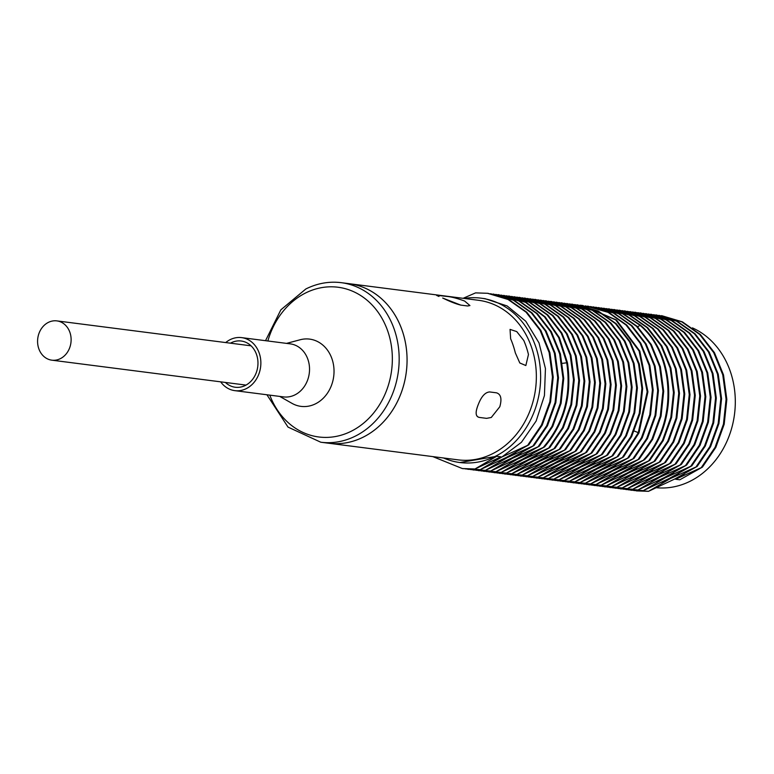 <?xml version="1.0" encoding="UTF-8"?>
<svg xmlns="http://www.w3.org/2000/svg" width="774" height="774" viewBox="0 0 774 774"><rect width="100%" height="100%" fill="white"/><g stroke="black" fill="none" stroke-linecap="round" stroke-linejoin="round"><path stroke-width="1.16" d="M402.519 331.446A80.428 67.909 -82.7 0 0 349.171 283.69A80.428 67.909 97.3 0 1 406.66 351.377A80.428 67.909 97.3 0 1 363.403 437.049A80.428 67.909 -82.7 0 1 328.689 443.241A80.428 67.909 -82.7 0 0 402.519 331.446M510.637 338.789L510.047 329.395L516.771 331.611L523.785 340.483A80.428 67.909 -82.7 0 1 526.417 347.352A80.428 67.909 -82.7 0 1 528.458 354.521L525.846 365.531L519.799 362.967L515.31 352.828A80.428 67.909 -82.7 0 0 513.259 345.668A80.428 67.909 -82.7 0 0 510.637 338.789A80.428 67.909 97.3 0 1 515.31 352.828L519.818 362.996L525.846 365.531L528.458 354.521A80.428 67.909 -82.7 0 0 523.785 340.483L516.732 331.591L510.047 329.395L510.637 338.789M266.914 394.759L288.025 427.103L320.794 442.225L457.985 459.843A80.428 67.909 97.3 0 0 531.806 348.048A80.428 67.909 -82.7 0 0 478.467 300.283L341.276 282.674C329.095 281.185 317.282 283.284 305.846 288.973L280.856 309.832L265.53 340.695M442.699 298.038L443.318 298.309C450.071 301.637 455.896 303.901 460.782 305.101L467.631 305.982L469.934 305.556L464.623 301.047C456.902 298.203 450.7 296.636 445.998 296.345C450.884 296.684 457.095 298.251 464.623 301.047L469.934 305.556L467.631 305.982L460.782 305.101L442.922 298.135M438.732 296.355L436.575 295.271L445.998 296.345L436.575 295.271M479.735 417.476C475.42 416.847 475.004 412.368 478.477 404.028C481.563 396.259 485.298 392.234 489.671 391.944L496.521 392.824C500.942 394.247 502.036 398.891 499.791 406.766L491.277 417.476L486.585 418.357L479.735 417.476C475.43 416.983 475.013 412.503 478.477 404.028C481.554 396.278 485.279 392.244 489.671 391.944L496.521 392.824C500.942 394.256 502.036 398.9 499.791 406.766L491.287 417.476L486.585 418.357L479.735 417.476M443.55 457.985A82.857 69.96 -82.7 0 0 459.911 462.533A82.857 69.96 -82.7 0 0 495.679 456.147A82.857 69.96 -82.7 0 0 535.956 347.371A82.857 69.96 -82.7 0 0 481.012 298.164A82.857 69.96 -82.7 0 0 464.032 298.435M692.449 327.886A82.857 69.96 97.3 0 1 735.3 403.128A82.857 69.96 97.3 0 1 690.34 481.138A82.857 69.96 97.3 0 1 656.584 487.746M684.322 473.92L675.586 479.241L702.405 467.128L715.824 447.411L724.193 424.229L726.834 399.403L723.516 374.916L714.47 352.712L700.422 334.552L682.445 321.878L661.567 315.637M679.059 473.243L670.332 478.574L697.142 466.451L710.561 446.733L718.94 423.533L721.571 398.697L718.243 374.21L709.187 351.996L695.12 333.846L677.134 321.171L656.304 314.96M673.796 472.566L665.069 477.897L691.879 465.774L705.298 446.066L713.676 422.875L716.308 398.059L712.989 373.571L703.953 351.367L689.895 333.197L671.929 320.523L651.04 314.283M668.543 471.888L659.806 477.219L686.615 465.097L700.044 445.379L708.413 422.178L711.045 397.352L707.717 372.855L698.67 350.651L684.603 332.491L666.617 319.826L645.777 313.605M663.27 471.221L654.543 476.542L681.362 464.429L658.771 477.084L632.706 489.303L654.543 476.542L645.806 480.238M658.016 470.544L649.28 475.865L676.099 463.752L653.508 476.407L627.443 488.626L649.28 475.865L640.543 479.57M652.753 469.866L644.026 475.197L670.835 463.075L648.244 475.739L622.19 487.949L644.026 475.197L635.28 478.893M647.49 469.199L638.763 474.52L665.572 462.397L642.991 475.062L616.926 487.272L638.763 474.52L630.026 478.216M642.226 468.522L633.5 473.843L660.309 461.72L637.728 474.385L611.663 486.604L633.5 473.843L624.763 477.539M636.973 467.844L628.236 473.166L655.056 461.052L632.464 473.707L606.4 485.927L628.236 473.166L619.5 476.861M631.71 467.167L622.983 472.488L649.792 460.375L627.201 473.03L601.137 485.25L622.983 472.488L614.237 476.194M626.447 466.49L617.72 471.811L644.529 459.698L621.938 472.363L595.883 484.572L617.72 471.811L608.974 475.517M621.183 465.813L612.457 471.143L639.266 459.021L616.684 471.685L590.62 483.895L612.457 471.143L603.72 474.839M615.92 465.135L607.193 470.466L634.012 458.343L611.421 471.008L585.357 483.218L607.193 470.466L598.457 474.162M610.667 464.468L601.93 469.789L628.749 457.666L606.158 470.331L580.094 482.55L601.93 469.789L593.194 473.485M605.403 463.79L596.677 469.112L623.486 456.999L600.895 469.654L574.84 481.873L596.677 469.112L587.93 472.817M600.14 463.113L591.413 468.434L618.223 456.321L595.641 468.986L569.577 481.196L591.413 468.434L582.667 472.14M594.877 462.436L586.15 467.767L612.96 455.644L590.378 468.309L564.314 480.519L586.15 467.767L577.414 471.463M589.624 461.759L580.887 467.09L607.706 454.967L585.115 467.631L559.051 479.841L580.887 467.09L572.15 470.786M584.36 461.091L575.624 466.412L602.443 454.29L579.852 466.954L553.787 479.174L575.624 466.412L566.887 470.108M579.097 460.414L570.37 465.735L597.18 453.622L574.589 466.277L548.534 478.496L570.37 465.735L561.624 469.441M573.834 459.737L565.107 465.058L591.916 452.945L569.335 465.6L543.271 477.819L565.107 465.058L556.361 468.763M568.571 459.059L559.844 464.39L586.653 452.268L564.072 464.932L538.007 477.142L559.844 464.39L551.107 468.086M563.317 458.382L554.581 463.713L581.4 451.59L558.809 464.255L532.744 476.465L554.581 463.713L545.844 467.409M558.054 457.715L549.317 463.036L576.137 450.913L553.545 463.578L527.481 475.797L549.317 463.036L540.581 466.732M552.791 457.037L544.064 462.359L570.873 450.245L548.282 462.9L522.227 475.12L544.064 462.359L535.318 466.054M547.528 456.36L538.801 461.681L565.61 449.568L543.029 462.223L516.964 474.443L538.801 461.681L530.055 465.387M542.264 455.683L533.538 461.014L560.347 448.891L537.766 461.556L511.701 473.765L533.538 461.014L524.801 464.71M537.011 455.006L528.274 460.337L555.093 448.214L532.502 460.878L506.438 473.088L528.274 460.337L519.538 464.032M531.748 454.338L523.021 459.659L549.83 447.536L527.239 460.201L501.175 472.421L523.021 459.659L514.275 463.355M526.484 453.661L517.758 458.982L544.567 446.869L521.976 459.524L495.921 471.743L517.758 458.982L509.021 462.678M521.221 452.983L512.494 458.305L539.304 446.192L516.722 458.847L490.658 471.066L512.494 458.305L503.758 462.01M515.958 452.306L507.231 457.637L534.05 445.514L511.459 458.179L485.395 470.389L507.231 457.637L498.495 461.333M481.012 298.164L485.114 298.696L507.173 305.972L525.788 321.239L538.994 342.872L545.438 368.559L544.432 395.582L536.13 421.046L521.453 442.264L501.968 456.96L528.787 444.837L506.196 457.502L480.132 469.712L501.968 456.96L493.232 460.656M702.405 467.128L679.814 479.783L675.586 479.241M697.142 466.451L674.551 479.116L648.496 491.326L670.332 478.574L661.586 482.27M636.383 490.89L648.496 491.326M691.879 465.774L669.297 478.438L643.233 490.648L665.069 477.897L656.323 481.592M631.129 490.223L643.233 490.648M686.615 465.097L664.034 477.761L637.97 489.981L659.806 477.219L651.069 480.915M625.866 489.545L637.97 489.981M496.714 456.283L500.933 456.824L474.878 469.044L496.714 456.283L459.911 462.533M701.65 467.032L715.07 447.314L723.448 424.133L726.08 399.307L722.761 374.819L713.725 352.615L699.667 334.455L681.701 321.781L658.926 315.337M633.761 490.513L647.741 491.229M696.387 466.354L709.816 446.637L718.185 423.436L720.817 398.6L717.488 374.113L708.442 351.899L694.375 333.749L676.389 321.075L653.662 314.66M628.498 489.845L642.478 490.552M691.134 465.677L704.553 445.969L712.922 422.778L715.563 397.962L712.235 373.474L703.198 351.27L689.15 333.101L671.174 320.426L648.409 313.983M623.244 489.168L637.215 489.884M685.87 465L699.29 445.282L707.668 422.082L710.3 397.256L706.972 372.758L697.916 350.554L683.848 332.394L665.863 319.73L643.146 313.315M528.032 444.74L541.452 425.032L549.83 401.841L552.462 377.015L549.143 352.528L540.097 330.324L526.049 312.164L508.073 299.49L487.591 293.298L475.575 292.882L463.113 298.309M617.981 488.491L631.961 489.207M620.603 488.868L632.706 489.303M681.362 464.429L694.781 444.711L703.15 421.511L705.791 396.685L702.463 372.197L693.417 349.983L679.349 331.823L661.373 319.159L640.524 312.938M680.607 464.332L694.026 444.615L702.405 421.414L705.037 396.588L701.708 372.101L692.662 349.887L678.605 331.727L660.619 319.062L637.882 312.638M612.718 487.813L626.698 488.529M615.34 488.191L627.443 488.626M676.099 463.752L689.518 444.024L697.896 420.833L700.528 395.998L697.2 371.51L688.144 349.297L674.077 331.137L656.091 318.472L635.261 312.261M675.344 463.655L688.773 443.937L697.142 420.737L699.773 395.901L696.445 371.414L687.399 349.2L673.332 331.04L655.346 318.375L632.619 311.961M607.455 487.136L621.435 487.852M610.086 487.514L622.19 487.949M670.835 463.075L684.255 443.357L692.633 420.166L695.265 395.33L691.937 370.843L682.891 348.639L668.833 330.479L650.847 317.804L629.997 311.583M670.081 462.978L683.51 443.26L691.879 420.069L694.52 395.233L691.192 370.746L682.146 348.542L668.078 330.382L650.102 317.708L627.356 311.283M602.191 486.469L616.172 487.175M604.823 486.846L616.926 487.272M665.572 462.397L678.991 442.689L687.37 419.498L690.002 394.672L686.683 370.185L677.647 347.981L663.589 329.821L645.613 317.147L624.734 310.906M664.827 462.301L678.247 442.593L686.615 419.402L689.257 394.576L685.928 370.088L676.892 347.884L662.834 329.724L644.868 317.05L622.102 310.606M596.938 485.791L610.909 486.507M659.564 461.623L672.983 441.915L681.352 418.724L683.993 393.908L680.675 369.421L671.639 347.216L657.581 329.056L639.614 316.373L616.839 309.929M591.675 485.114L605.655 485.83M654.301 460.956L667.72 441.238L676.099 418.037L678.73 393.211L675.402 368.724L666.356 346.51L652.298 328.35L634.312 315.686L611.576 309.261M586.411 484.437L600.392 485.153M649.038 460.278L662.467 440.551L670.835 417.36L673.467 392.524L670.139 368.037L661.093 345.823L647.025 327.663L629.03 314.999L606.313 308.584M581.148 483.76L595.129 484.476M643.784 459.601C677.608 424.142 675.731 354.976 639.614 325.012L622.519 313.722L601.059 307.907M599.56 486.169L611.663 486.604M660.309 461.72L673.728 442.012L682.107 418.821L684.748 394.005L681.42 369.517L672.383 347.313L658.335 329.153L640.359 316.469L619.471 310.229M594.297 485.492L606.4 485.927M655.056 461.052L668.475 441.335L676.844 418.134L679.485 393.308L676.157 368.821L667.111 346.607L653.043 328.447L635.067 315.782L614.217 309.561M589.033 484.814L601.137 485.25M649.792 460.375L663.212 440.648L671.59 417.457L674.222 392.621L670.894 368.134L661.838 345.92L647.77 327.76L629.784 315.095L608.954 308.884M583.78 484.137L595.883 484.572M644.529 459.698C678.363 424.239 676.486 355.072 640.369 325.109L623.273 313.818L603.691 308.207M639.266 459.021L652.685 439.303L661.064 416.112L663.695 391.286L660.377 366.799L651.331 344.594L637.273 326.435L619.297 313.76L598.428 307.53M578.517 483.469L590.62 483.895M634.012 458.343L647.432 438.626L655.801 415.435L658.442 390.599L655.104 366.112L646.058 343.898L631.99 325.738L614.005 313.073L593.165 306.852M573.253 482.792L585.357 483.218M628.749 457.666L642.168 437.958L650.537 414.767L653.179 389.941L649.85 365.463L640.814 343.25L626.756 325.09L608.79 312.415L587.911 306.185M568.029 482.115L580.094 482.55M623.486 456.999L638.976 432.947L647.915 391.838L639.837 351.115L616.481 320.001L582.648 305.507M562.727 481.438L574.84 481.873M575.885 483.082L589.865 483.798M638.521 458.924L651.94 439.206L660.309 416.015L662.95 391.189L659.622 366.702L650.586 344.498L636.518 326.338L618.542 313.663L595.796 307.23M570.631 482.415L584.612 483.131M633.258 458.247L646.677 438.529L655.056 415.338L657.687 390.502L654.359 366.015L645.313 343.801L631.245 325.641L613.26 312.977L590.533 306.552M565.368 481.738L579.349 482.454M627.995 457.579L641.414 437.861L649.792 414.671L652.424 389.854L649.105 365.367L640.069 343.153L626.011 324.993L608.035 312.319L585.27 305.885M560.105 481.06L574.085 481.776M622.731 456.902L638.231 432.85L647.17 391.741L639.092 351.019L615.727 319.904L582.3 305.459L580.007 305.208M554.842 480.383L568.822 481.099M617.478 456.225L630.897 436.507L639.266 413.316L641.907 388.49L638.579 363.993L629.533 341.789L615.475 323.629L597.489 310.954L574.753 304.53M549.588 479.706L563.559 480.422M612.215 455.547L625.634 435.83L634.012 412.629L636.644 387.793L633.316 363.306L624.26 341.092L610.193 322.932L592.207 310.268L569.49 303.853M544.325 479.038L558.306 479.745M606.951 454.87L620.371 435.162L628.74 411.971L631.381 387.145L628.062 362.658L619.016 340.454L604.968 322.294L586.992 309.619L564.227 303.176M557.474 480.76L569.577 481.196M618.223 456.321L631.642 436.604L640.021 413.413L642.652 388.587L639.324 364.09L630.288 341.885L616.22 323.726L598.244 311.051L577.385 304.83M552.21 480.083L564.314 480.519M612.96 455.644L626.389 435.926L634.757 412.726L637.389 387.89L634.061 363.403L625.015 341.189L610.938 323.029L592.952 310.364L572.121 304.153M546.947 479.416L559.051 479.841M607.706 454.967L621.125 435.259L629.494 412.068L632.135 387.242L628.807 362.754L619.771 340.55L605.713 322.39L587.737 309.716L566.858 303.476M602.443 454.29L615.862 434.582L624.231 411.391L626.872 386.565L623.544 362.077L614.508 339.873L600.45 321.713L582.474 309.039L561.605 302.808M541.684 478.738L553.787 479.174M597.18 453.622L610.599 433.904L618.968 410.713L621.609 385.887L618.281 361.4L609.244 339.186L595.177 321.026L577.201 308.352L556.342 302.131M536.421 478.061L548.534 478.496M591.916 452.945L605.345 433.227L613.714 410.026L616.346 385.2L613.018 360.703L603.972 338.499L589.904 320.339L571.918 307.675L551.078 301.454M531.167 477.384L543.271 477.819M586.653 452.268L600.073 432.56L608.451 409.369L611.092 384.543L607.764 360.065L598.728 337.851L584.67 319.691L566.703 307.017L545.815 300.776M525.904 476.707L538.007 477.142M539.062 478.361L553.042 479.077M601.688 454.193L615.107 434.485L623.486 411.294L626.118 386.468L622.799 361.98L613.753 339.776L599.695 321.616L581.719 308.942L558.963 302.508M533.799 477.684L547.779 478.4M596.425 453.525L609.854 433.808L618.223 410.617L620.864 385.791L617.536 361.303L608.49 339.089L594.432 320.929L576.456 308.255L553.7 301.831M528.536 477.007L542.516 477.722M591.172 452.848L604.591 433.13L612.96 409.93L615.601 385.104L612.273 360.607L603.217 338.402L589.159 320.243L571.173 307.578L548.447 301.154M523.282 476.329L537.253 477.045M585.908 452.171L599.328 432.463L607.696 409.272L610.338 384.446L607.019 359.968L597.983 337.754L583.925 319.594L565.949 306.92L543.184 300.476M518.019 475.662L531.999 476.368M580.645 451.494L594.064 431.776L602.443 408.585L605.074 383.759L601.746 359.271L592.71 337.067L578.652 318.907L560.666 306.233L537.92 299.799M512.756 474.984L526.736 475.7M575.382 450.816L588.811 431.099L597.18 407.898L599.811 383.072L596.483 358.575L587.437 336.371L573.36 318.211L555.374 305.546L532.657 299.132M507.492 474.307L521.473 475.023M570.119 450.149L583.548 430.431L591.916 407.24L594.558 382.414L591.23 357.927L582.193 335.723L568.135 317.563L550.159 304.888L527.394 298.454M502.229 473.63L516.21 474.346M564.865 449.471L578.284 429.754L586.653 406.573L589.295 381.746L585.966 357.259L576.93 335.055L562.872 316.895L544.906 304.211L522.14 297.777M520.641 476.039L532.744 476.465M581.4 451.59L594.819 431.873L603.188 408.682L605.829 383.856L602.501 359.368L593.455 337.164L579.397 319.004L561.421 306.33L540.562 300.099M515.378 475.362L527.481 475.797M576.137 450.913L589.556 431.195L597.934 407.995L600.566 383.169L597.238 358.672L588.182 336.467L574.115 318.308L556.129 305.643L535.298 299.422M510.124 474.685L522.227 475.12M570.873 450.245L584.293 430.528L592.661 407.337L595.303 382.511L591.984 358.023L582.938 335.819L568.88 317.659L550.904 304.985L530.035 298.754M504.861 474.007L516.964 474.443M565.61 449.568L579.029 429.851L587.408 406.66L590.04 381.843L586.721 357.356L577.685 335.152L563.627 316.982L545.651 304.308L524.772 298.077M560.347 448.891L573.776 429.173L582.145 405.973L584.786 381.147L581.448 356.65L572.402 334.445L558.335 316.285L540.349 303.611L519.509 297.4M499.598 473.33L511.701 473.765M555.093 448.214L568.513 428.496L576.882 405.305L579.523 380.479L576.195 355.992L567.149 333.788L553.091 315.628L535.115 302.953L514.255 296.723M494.334 472.662L506.438 473.088M549.83 447.536L563.249 427.829L571.618 404.638L574.26 379.821L570.941 355.334L561.895 333.13L547.847 314.96L529.871 302.286L508.992 296.045M489.1 471.985L501.175 472.421M544.567 446.869C564.594 423.107 572.228 395.059 567.448 362.716L559.418 337.716L545.244 316.982L526.223 302.431L503.729 295.378M483.818 471.308L495.921 471.743M496.976 472.953L510.946 473.669M559.602 448.794L573.021 429.077L581.4 405.876L584.031 381.05L580.703 356.553L571.647 334.349L557.59 316.189L539.604 303.524L516.877 297.1M491.713 472.285L505.693 472.991M554.339 448.117L567.758 428.399L576.137 405.208L578.768 380.382L575.44 355.895L566.404 333.691L552.346 315.531L534.36 302.857L511.614 296.423M486.449 471.608L500.43 472.324M549.076 447.44L562.495 427.732L570.873 404.541L573.505 379.724L570.186 355.237L561.15 333.033L547.092 314.863L529.126 302.189L506.351 295.755M481.186 470.931L495.167 471.647M543.822 446.772C563.849 423.01 571.473 394.963 566.703 362.619L558.664 337.619L544.49 316.885L525.469 302.334L501.097 295.078M475.923 470.253L489.903 470.969M538.559 446.095L551.978 426.377L560.347 403.186L562.988 378.36L559.66 353.863L550.614 331.659L536.556 313.499L518.58 300.825L495.834 294.401M470.669 469.576L484.65 470.292M533.296 445.418L546.715 425.7L555.093 402.509L557.725 377.683L554.397 353.186L545.351 330.982L531.293 312.822L513.307 300.148L490.571 293.723M465.406 468.899L479.387 469.615M432.83 456.612L462.368 468.56L474.123 468.947M478.555 470.631L490.658 471.066M539.304 446.192L552.733 426.474L561.102 403.283L563.733 378.457L560.415 353.96L551.369 331.756L537.301 313.596L519.325 300.922L498.466 294.701M473.291 469.953L485.395 470.389M534.05 445.514L547.47 425.797L555.838 402.606L558.48 377.77L555.151 353.283L546.105 331.079L532.038 312.919L514.062 300.244L493.202 294.023M468.028 469.286L480.132 469.712M528.787 444.837L542.206 425.129L550.575 401.938L553.216 377.112L549.888 352.625L540.852 330.421L526.794 312.261L508.818 299.586L487.949 293.346M462.765 468.609L474.878 469.044M436.652 295.426L438.964 296.452M220.667 381.843A26.732 22.572 -82.7 0 0 234.822 390.647A26.732 22.572 -82.7 0 0 259.358 353.495A26.732 22.572 -82.7 0 0 241.633 337.628A26.732 22.572 -82.7 0 0 225.708 342.563M230.449 343.172A23.307 19.679 97.3 0 1 241.73 341.092A23.307 19.679 97.3 0 1 256.658 354.86A23.307 19.679 97.3 0 1 235.799 387.31A23.307 19.679 97.3 0 1 225.408 382.453M286.544 343.385L300.118 339.767A33.901 28.628 97.3 0 1 332.955 362.184A33.901 28.628 97.3 0 1 315.628 403.767A33.901 28.628 -82.7 0 1 291.962 403.341L279.733 396.414M234.822 390.647L283.487 396.898A26.732 22.572 -82.7 0 0 295.029 394.837A26.732 22.572 -82.7 0 0 308.023 359.746A26.732 22.572 -82.7 0 0 290.298 343.869L241.633 337.628M69.999 332.646A19.795 16.718 -82.7 0 0 56.87 320.891A19.795 16.718 -82.7 0 0 38.7 348.406A19.795 16.718 -82.7 0 0 51.829 360.171A19.795 16.718 -82.7 0 0 69.999 332.646M637.65 326.802L640.369 325.109M634.264 431.021L638.976 432.947M562.408 363.345L567.448 362.716M269.797 395.137A75.484 63.729 -82.7 0 0 351.377 431.166A75.484 63.729 -82.7 0 0 388.084 332.065A75.484 63.729 -82.7 0 0 305.44 293.056A75.484 63.729 -82.7 0 0 267.862 340.995M320.794 442.225A80.428 67.909 -82.7 0 0 355.518 436.033A80.428 67.909 -82.7 0 0 398.774 350.361A80.428 67.909 -82.7 0 0 341.276 282.674M656.642 315.008L655.897 314.912M630.752 490.174L631.507 490.271M651.447 314.341L650.692 314.244M620.245 488.82L620.99 488.916M640.882 312.977L640.137 312.88M614.953 488.142L615.698 488.239M635.599 312.299L634.844 312.212M609.68 487.465L610.425 487.562M604.465 486.798L605.21 486.894M625.131 310.964L624.386 310.867M619.887 310.287L619.132 310.19M593.91 485.433L594.655 485.53M614.575 309.61L613.83 309.513M588.695 484.766L589.44 484.863M609.293 308.923L608.538 308.826M578.11 483.411L578.855 483.508M572.905 482.744L573.66 482.841M567.594 482.067L568.339 482.163M588.308 306.233L587.553 306.136M562.369 481.389L563.124 481.486M577.752 304.879L577.007 304.782M551.862 480.044L552.617 480.141M572.46 304.201L571.715 304.105M583.054 305.556L582.309 305.459M561.992 302.857L561.237 302.76M536.082 478.013L536.837 478.109M530.761 477.335L531.515 477.432M551.427 301.502L550.682 301.405M546.221 300.834L545.476 300.738M520.244 475.981L520.989 476.078M515.029 475.313L515.774 475.41M535.637 299.47L534.882 299.374M504.454 473.959L505.199 474.056M525.169 298.125L524.424 298.038M499.191 473.282L499.946 473.378M519.857 297.448L519.112 297.351M493.947 472.604L494.692 472.701M488.733 471.937L489.478 472.034M509.398 296.103L508.644 296.007M483.46 471.26L484.214 471.356M478.206 470.582L478.961 470.679M498.843 294.749L498.088 294.652M472.885 469.905L473.64 470.002M467.69 469.238L468.444 469.334M488.336 293.394L487.591 293.298M462.368 468.551L463.123 468.647M56.87 320.891L251.047 345.823M51.829 360.171L246.006 385.094"/></g></svg>
